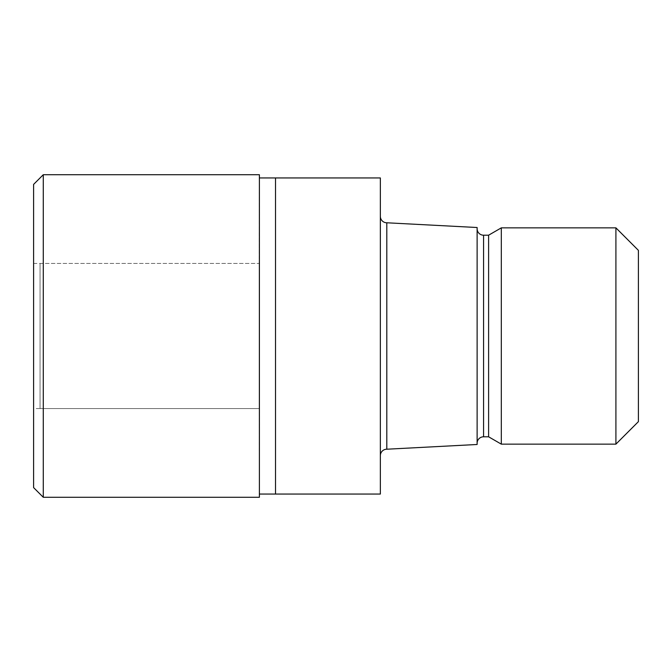 <?xml version="1.0" encoding="UTF-8"?>
<svg xmlns="http://www.w3.org/2000/svg" width="672" height="672" viewBox="0 0 672 672"><rect width="100%" height="100%" fill="white"/><g stroke="black" fill="none" stroke-linecap="round" stroke-linejoin="round"><path stroke-width="0.5" stroke-dasharray="3.36 2.52" d="M33.6 263.424L259.232 263.424L259.232 408.576L40.051 408.576L40.051 263.424L259.232 263.424L259.392 174.804L259.392 497.196L259.232 263.424L259.232 408.576L33.6 408.576L33.6 263.424L33.6 408.576M259.392 497.196L259.392 174.804L259.392 497.196M275.52 494.054L275.52 177.946M259.392 494.054L259.392 177.946L259.392 494.054M380.352 455.666L380.352 216.334L380.352 455.666M477.12 443.251L477.12 228.749L477.12 443.251M380.352 177.946L380.352 494.054M638.4 250.354L638.4 421.646M615.913 227.858L615.913 444.142M501.312 227.858L501.312 444.142M488.603 235.2L488.603 436.8M477.12 227.514L477.12 444.486M386.803 222.785L386.803 449.215M40.051 263.424L40.051 408.576M259.392 174.72L259.392 497.28M43.277 174.72L43.277 497.28M33.6 184.397L33.6 487.603M483.571 235.2L483.571 436.8"/><path stroke-width="1.01" d="M259.392 177.946L380.352 177.946L380.352 494.054L259.392 494.054M380.352 216.334A6.451 6.451 0 0 0 386.803 222.785L477.12 227.514L477.12 444.486L386.803 449.215L386.803 222.785M386.803 449.215A6.451 6.451 0 0 0 380.352 455.666M477.12 228.749A6.451 6.451 0 0 0 483.571 235.2L488.603 235.2L501.312 227.858L615.913 227.858L638.4 250.354L638.4 421.646L615.913 444.142L501.312 444.142L488.603 436.8L483.571 436.8A6.451 6.451 0 0 0 477.12 443.251M488.603 436.8L488.603 235.2M501.312 444.142L501.312 227.858M615.913 444.142L615.913 227.858M275.52 494.054L275.52 177.946M43.277 497.28L33.6 487.603L33.6 184.397L43.277 174.72L259.392 174.72L259.392 497.28L43.277 497.28L43.277 174.72M483.571 436.8L483.571 235.2"/></g></svg>
